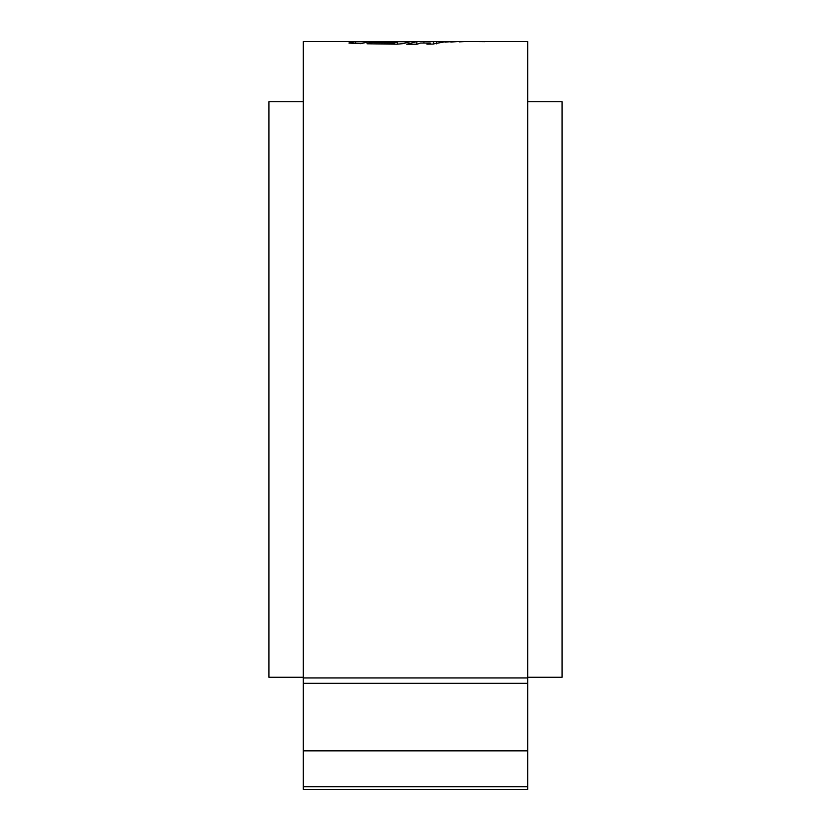 <?xml version="1.0" encoding="UTF-8"?>
<svg xmlns="http://www.w3.org/2000/svg" width="831" height="831" viewBox="0 0 831 831"><rect width="100%" height="100%" fill="white"/><g stroke="black" fill="none" stroke-linecap="round" stroke-linejoin="round"><path stroke-width="1.25" d="M527.685 101.714L562.088 101.714L562.088 677.265L527.685 677.265M303.315 101.714L268.912 101.714L268.912 677.265L303.315 677.265M464.539 41.55L527.685 41.55L527.685 789.45L303.315 789.45L303.315 41.55L355.471 41.581L348.927 43.004M397.634 44.178L397.634 41.976L394.247 42.911L370.875 42.558L366.98 43.783L397.073 44.188L403.108 43.617L409.766 41.83L388.067 41.55L464.28 41.55M459.294 41.872L464.82 41.55M459.294 41.581L463.407 41.581M457.164 41.592L450.849 42.069L457.164 41.592M451.41 41.623L445.104 42.142L451.41 41.623M420.538 43.056L417.058 44.22L406.733 44.23L416.819 41.612L445.707 41.643L432.639 44.095L426.895 44.147L430.25 43.035L420.538 43.056M397.634 41.976L370.346 41.55L360.633 43.648L349.062 43.108M388.067 41.55L378.115 41.768M355.471 41.841L368.767 41.623M485.044 41.612L473.701 41.55L485.044 41.654M355.471 43.524L355.471 41.581M370.875 43.866L370.875 42.558M394.247 44.178L394.247 42.911M405.642 42.817L405.642 41.581M416.819 44.22L416.819 41.612M423.924 43.056L423.924 42.132M433.553 44.064L433.553 42.132M436.42 43.835L436.42 41.654M430.25 44.116L430.25 43.035M527.685 677.951L303.315 677.951M527.685 786.708L303.315 786.708M527.685 750.84L303.315 750.84M527.685 683.279L303.315 683.279"/></g></svg>
